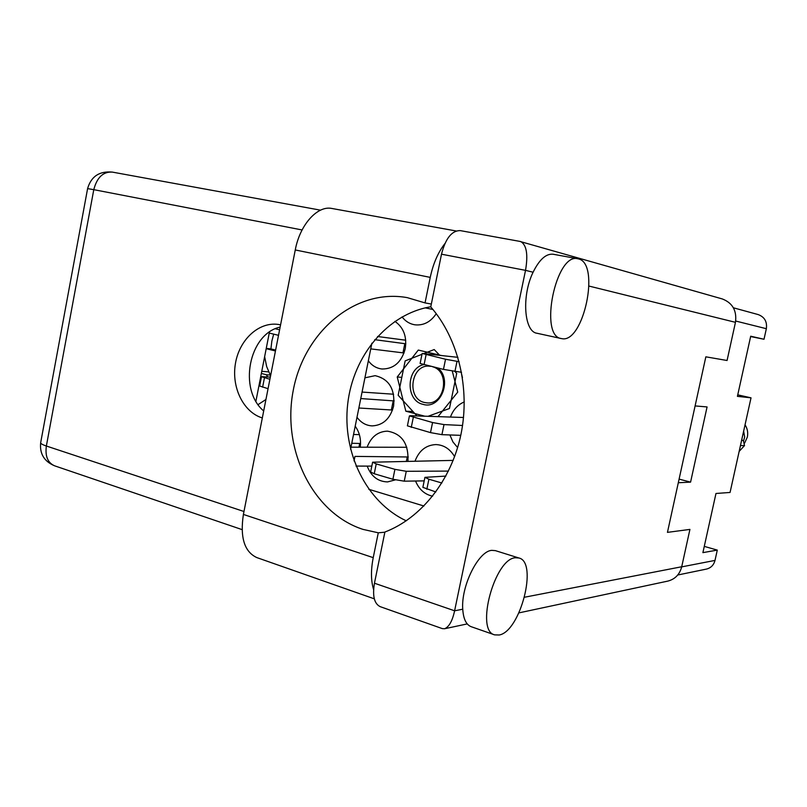 <?xml version="1.0" encoding="UTF-8"?>
<svg xmlns="http://www.w3.org/2000/svg" width="807" height="807" viewBox="0 0 807 807"><rect width="100%" height="100%" fill="white"/><g stroke="black" fill="none" stroke-linecap="round" stroke-linejoin="round"><path stroke-width="1.21" d="M368.345 360.83C371.956 365.652 376.536 368.375 382.074 369.001C393.776 368.991 401.493 362.252 405.235 348.795C407.041 336.62 403.591 327.471 394.895 321.347M461.16 372.259L462.451 377.666M402.057 316.899C405.437 321.317 409.704 323.96 414.859 324.807C423.514 325.715 430.645 322.003 436.254 313.681M415.544 481.012C419.025 489.405 424.714 494.469 432.613 496.184M367.175 466.093C371.18 476.382 377.989 481.648 387.582 481.91L395.299 479.893M449.892 434.953L452.929 441.933L457.64 447.562M356.997 417.28C360.991 422.697 366.065 425.571 372.198 425.894C383.093 425.299 390.225 418.722 393.594 406.163C395.208 389.095 389.045 378.927 375.114 375.669L364.925 377.827M733.392 307.79L758.187 314.579C764.562 316.98 767.275 321.68 766.347 328.701L764.007 339.253L750.621 336.559M678.304 482.737L690.58 482.132L707.073 406.93L695.099 405.931M764.007 339.253L750.702 336.216L737.416 396.358L751.024 397.831L730.063 492.452L715.97 493.481L702.897 552.634L717.292 550.102L715.002 560.411C713.792 565.021 710.967 567.906 706.559 569.056L677.739 575.008M751.024 397.831L737.749 394.855M717.292 550.102L704.279 546.379M268.65 371.876L261.771 371.311M464.287 401.906C457.801 404.68 453.201 409.704 450.488 416.967M360.255 447.108C361.203 439.169 359.519 432.209 355.201 426.217M407.949 460.989C408.665 443.547 401.805 433.601 387.38 431.15C377.868 431.533 371.129 436.829 367.165 447.058M454.613 456.681C450.074 448.944 443.82 444.909 435.861 444.576C426.086 445.091 419.186 450.498 415.171 460.807M438.04 416.583L457.74 392.111L452.313 371.21M441.076 355.443L418.288 350.067L397.226 376.98L405.84 411.207L424.633 416.16M368.829 489.304L423.937 506.009M265.937 399.485L258.109 404.6M261.357 373.439L266.461 374.781L267.551 376.869M690.58 482.132L679.091 479.116M270.234 375.084L266.461 374.781M412.982 411.56L405.84 411.207M401.805 377.383L397.226 376.98M444.899 243.573C438.05 252.379 433.167 263.647 430.242 277.386L425.047 302.907L407.232 297.632C354.777 288.149 303.644 332.434 293.112 391.092C281.925 449.61 312.561 513.141 363.029 529.392L378.281 532.802L373.227 557.647L243.401 514.432C239.921 537.452 244.41 551.837 256.848 557.597L374.317 598.834M430.787 306.771C387.673 313.862 353.073 355.736 347.686 404.065C342.128 452.364 366.247 502.196 406.274 520.818M384.848 532.216L378.281 532.802M578.548 258.926L577.842 258.765C555.902 252.329 538.693 336.247 561.339 338.557L561.733 338.627C583.501 343.873 600.559 263.617 578.548 258.926M577.842 258.765L553.188 254.245C546.107 253.459 539.409 259.461 533.094 272.221C521.453 295.927 524.086 331.808 536.968 333.251L561.339 338.557M515.502 557.768C494.752 558.293 475.061 630.842 494.641 634.867L499.21 634.998C520.424 631.538 538.208 562.055 518.941 558L515.502 557.768M518.941 558L495.387 550.636L491.867 550.364C478.581 550.788 460.928 585.892 462.744 609.214C463.4 618.969 466.204 624.789 471.157 626.686L494.641 634.867M280.574 324.848L278.001 324.394C258.502 321.791 239.225 339.949 235.402 363.715C231.347 387.441 243.432 412.236 262.325 417.945M263.687 410.955C238.075 389.499 248.828 333.906 280.14 327.067M373.601 589.554C370.907 580.828 370.786 570.196 373.227 557.647M462.744 609.214L454.603 610.798L525.528 270.355L441.5 254.195L430.756 306.902C458.235 338.395 470.431 388.46 460.958 434.398C451.406 480.326 421.173 518.195 384.889 532.035L374.458 583.219L454.603 610.798C452.434 620.876 449.106 626.857 444.607 628.744L442.307 628.613L380.218 606.662C374.246 603.757 372.33 595.949 374.458 583.219M519.758 241.394L722.275 298.933C732.605 302.928 737.003 310.725 735.459 322.326L727.067 360.497L705.843 356.825L667.45 532.368L689.924 529.402L681.713 566.756C679.716 574.382 675.136 579.154 667.954 581.07L518.941 612.876M441.5 254.195C445.555 238.438 451.779 230.58 460.182 230.6L520.273 241.464M255.92 401.2L269.447 332.06M350.561 449.287L371.886 343.197M520.737 241.565C526.598 244.955 528.202 254.548 525.528 270.355L533.094 272.221M430.242 277.386L295.261 249.958C299.911 224.608 317.565 205.22 331.98 208.488L456.137 230.973M295.261 249.958L243.401 514.432M431.342 304.037L425.047 302.907M268.055 388.681L259.652 386.008L261.488 376.677L270.335 377.061M269.901 379.29L261.488 376.677M392.535 410.047L358.863 408.009M362.061 392.071L393.594 394.22M394.189 400.928L360.759 398.567M391.365 409.986L393.211 400.867M460.757 435.346L441.923 434.66L430.494 432.613L407.404 425.844L409.431 415.898L410.581 415.726L463.521 417.491M462.542 425.491L444.001 424.593L432.562 422.535L409.431 415.898M353.537 434.499L359.367 434.62M360.537 443.477L351.771 443.275M358.954 447.118L359.69 443.477M371.815 466.103L356.028 466.083M350.984 447.189L406.829 447.27M408.281 456.974L354.969 456.399L354.051 460.918M406.425 461.029L407.253 456.974M424.2 480.881L404.246 481.184L392.898 479.257L374.236 473.749L370.625 471.984L372.612 462.199L453.191 460.394M448.44 471.096L406.264 471.288L394.916 469.341L376.233 463.904L372.612 462.199M435.841 491.947L422.868 487.357L424.926 477.351L445.857 476.09M441.863 483L428.9 479.227L424.926 477.351M432.966 309.495L425.239 307.86M461.533 372.299L443.457 369.394L420.114 363.463L422.162 353.446L457.922 357.33M459.143 361.707L445.535 359.246L422.162 353.446M404.065 352.982L370.746 348.886M377.535 336.499L405.719 340.211M405.82 343.802L374.741 339.676M402.955 352.851L404.811 343.681M279.605 329.791L275.338 328.762M266.249 348.402L270.91 348.896L271.868 341.018L273.684 334.138M278.526 335.319L269.256 333.059M266.199 348.664L275.449 350.995M270.597 375.739L266.693 366.681L264.635 356.684M270.91 348.896L275.631 350.087M437.949 368.063C452.828 379.835 440.309 409.966 423.019 404.347C405.447 400.786 406.002 368.426 423.675 364.613M432.744 366.812C450.367 371.412 445.03 404.943 427.034 402.885L424.442 402.481C405.83 398.618 411.207 363.412 429.99 366.237L430.817 366.348M423.937 353.537L434.216 349.552L439.674 355.292M455.098 371.603L456.701 373.359L449.469 408.493L428.134 416.271M416.967 415.928L398.174 395.259L405.154 360.89L421.99 354.293M745.053 424.825C747.474 428.598 748.23 432.693 747.332 437.112L744.659 443.013M743.64 431.16L744.659 437.031L743.54 441.066L744.518 445.585L740.453 445.565M741.744 439.744L743.54 441.066M739.162 451.406L744.518 445.585M766.347 328.701L735.702 321.035M681.683 566.877L715.002 560.411M735.459 322.326L589.049 286.082M524.58 597.22L681.713 566.756M302.09 229.955L93.783 189.665L46.362 446.019L243.976 511.507M87.6 188.606L93.783 189.665C96.961 177.449 103.135 171.588 112.284 172.093C99.352 170.943 91.12 176.451 87.6 188.596L40.683 442.64C40.532 443.557 42.418 444.687 46.362 446.019C45.01 456.227 47.764 462.825 54.614 465.821L242.06 529.604M262.608 387.209L264.444 377.837M430.494 432.613L432.562 422.535M441.923 434.66L444.001 424.593M411.257 427.417L413.295 417.411M392.898 479.257L394.916 469.341M404.246 481.184L406.264 471.288M374.236 473.749L376.233 463.904M426.832 489.284L428.9 479.227M427.69 308.395L427.912 307.285M443.457 369.394L445.535 359.246M454.906 371.583L456.994 361.445M424.048 364.703L426.106 354.636M444.607 628.744L467.243 623.912M320.53 210.163L112.284 172.093M40.673 442.73C39.533 453.736 44.173 461.433 54.614 465.821"/></g></svg>
